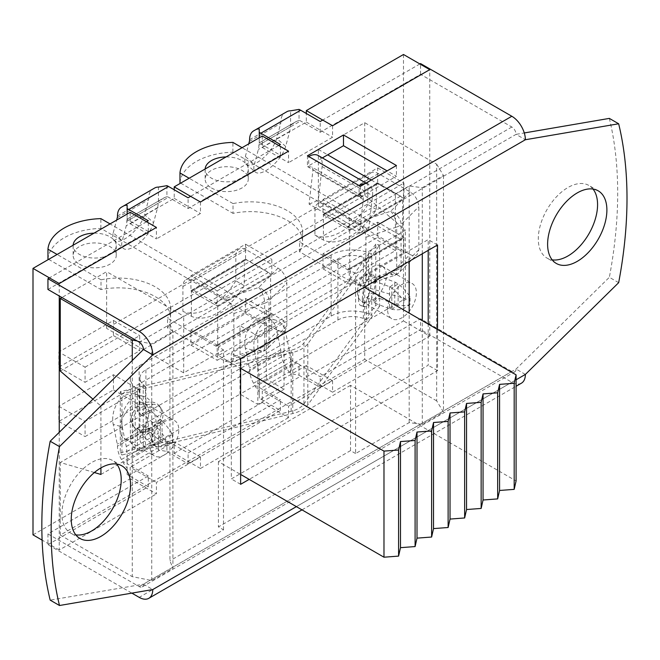 <?xml version="1.0" encoding="UTF-8"?>
<svg xmlns="http://www.w3.org/2000/svg" width="660" height="660" viewBox="0 0 660 660"><rect width="100%" height="100%" fill="white"/><g stroke="black" fill="none" stroke-linecap="round" stroke-linejoin="round"><path stroke-width="0.49" stroke-dasharray="3.3 2.47" d="M139.706 389.887L139.706 405.05L85.082 436.582L85.082 421.426L139.706 389.887L113.454 374.731L58.831 406.271L58.831 421.426L113.454 389.887L113.454 374.731M113.454 389.887L139.706 405.05M58.831 421.426L85.082 436.582M58.831 406.271L85.082 421.426M403.92 237.344L403.92 252.499L349.297 284.039L349.297 268.884L403.92 237.344L377.668 222.189L323.045 253.729L323.045 268.884L377.668 237.344L377.668 222.189M377.668 237.344L403.92 252.499M323.045 268.884L349.297 284.039M323.045 253.729L349.297 268.884M217.189 345.155L271.813 313.615L271.813 328.779L217.189 360.31L217.189 345.155L190.938 330L190.938 345.155L245.561 313.615L245.561 298.46L190.938 330M245.561 298.46L271.813 313.615M245.561 313.615L271.813 328.779M190.938 345.155L217.189 360.31M332.574 380.721L332.574 392.213L306.322 377.058L306.322 365.566L332.574 380.721L288.536 406.147L288.536 417.64L262.284 402.484L262.284 390.992L288.536 406.147M306.322 365.566L262.284 390.992M200.467 456.992L200.467 468.484L174.207 453.329L174.207 441.837L200.467 456.992L156.428 482.419L156.428 493.911L130.177 478.756L130.177 467.263L156.428 482.419M174.207 441.837L130.177 467.263M85.082 367.158L139.706 335.618L139.706 350.774L85.082 382.313L85.082 367.158L58.831 351.995L58.831 367.158L113.454 335.618L113.454 320.463L58.831 351.995M113.454 320.463L139.706 335.618M113.454 335.618L139.706 350.774M58.831 367.158L85.082 382.313M349.297 214.607L403.92 183.076L403.92 198.231L349.297 229.771L349.297 214.607L323.045 199.452L323.045 214.607L377.668 183.076L377.668 167.92L323.045 199.452M377.668 167.92L403.92 183.076M377.668 183.076L403.92 198.231M323.045 214.607L349.297 229.771M217.189 290.878L271.813 259.347L271.813 274.502L217.189 306.042L217.189 290.878L190.938 275.723L190.938 290.887L245.561 259.347L245.561 244.192L190.938 275.723M245.561 244.192L271.813 259.347M245.561 259.347L271.813 274.502M190.938 290.887L217.189 306.042M262.284 136.018L262.284 147.502L288.536 162.665L288.536 151.173M332.574 125.746L332.574 137.239L288.536 162.665M262.284 147.502L306.322 122.083L306.322 113.495M306.322 122.083L332.574 137.239M130.177 212.289L130.177 223.773L156.428 238.936L156.428 227.444M200.467 202.018L200.467 213.51L156.428 238.936M130.177 223.773L174.207 198.355L174.207 189.767M174.207 198.355L200.467 213.51M59.251 432.3L59.251 550.011L156.428 493.911M59.251 550.011L42.116 540.119M33 534.856L130.177 478.756M306.322 377.058L403.491 320.95L403.491 54.491M332.574 392.213L429.742 336.113L403.491 320.95M429.742 336.113L429.742 69.647M59.251 283.544L59.251 295.985M200.467 468.484L288.536 417.64M174.207 453.329L262.284 402.484M323.392 240.042L323.392 215.176A2.995 1.732 60 0 1 324.01 213.807A2.995 1.732 60 0 1 325.512 213.955L347.597 226.702A2.995 1.732 60 0 1 349.709 230.373L349.709 268.504A2.995 1.732 60 0 1 349.09 269.874A2.995 1.732 60 0 1 347.597 269.726L299.574 242.005L299.574 251.782L357.142 285.021L390.695 273.834A11.979 8.464 -135 0 0 399.168 272.522A11.979 8.464 -135 0 0 401.065 267.514A11.979 6.913 180 0 1 396.685 270.047A11.979 4.892 71.6 0 1 394.482 275.418A11.979 4.892 71.6 0 1 390.695 273.834L410.066 254.463C413.053 256.096 415.437 256.096 417.227 254.463L418.836 249.744L418.836 206.72C418.308 200.483 415.387 195.541 410.066 191.879L378.436 173.621A14.974 8.646 60 0 0 370.953 172.879L318.029 203.437A14.974 8.646 -120 0 0 314.927 210.284L314.927 235.15L323.392 240.042A55.688 32.15 120 0 0 376.324 209.484L376.324 184.618A2.995 1.732 60 0 1 376.942 183.249A2.995 1.732 60 0 1 378.436 183.398L400.521 196.144A2.995 1.732 60 0 1 402.641 199.815L402.641 237.946A2.995 1.732 60 0 1 402.022 239.316A2.995 1.732 60 0 1 400.521 239.167L242.063 147.691M410.066 191.879L390.695 211.249L357.142 222.436L325.512 204.179A14.974 8.646 -120 0 0 318.029 203.437M376.324 209.484L367.851 204.592L367.851 179.726A14.974 8.646 60 0 1 370.953 172.879M357.142 222.436C362.455 226.099 365.376 231.041 365.912 237.278L365.747 282.059L364.526 284.774L362.686 286.019L357.142 285.021M390.695 211.249A11.979 4.892 71.6 0 1 396.685 227.015A11.979 6.913 -0 0 0 401.065 224.491A11.979 8.464 -135 0 0 390.695 211.249M367.851 204.592A55.688 32.15 -60 0 1 314.927 235.15M179.974 182.737A55.688 32.15 180 0 1 232.906 152.179L410.066 254.463M299.574 251.782A52.099 30.079 -0 0 0 302.585 241.7A52.099 30.079 -0 0 0 233.021 213.361L233.021 203.585A52.099 30.079 180 0 1 302.585 231.924A52.099 30.079 180 0 1 299.574 242.005M180.667 183.133L233.021 213.361M211.464 187.96A21.557 12.449 -0 0 0 234.96 190.657A21.557 12.449 -0 0 0 248.267 179.157A21.557 12.449 -0 0 0 226.71 166.708A21.557 12.449 -0 0 0 205.153 179.157A21.557 12.449 -0 0 0 211.464 187.96M232.906 152.179L232.906 142.395M226.042 156.94A21.557 12.449 180 0 1 248.267 169.381A21.557 12.449 180 0 1 234.96 180.873A21.557 12.449 180 0 1 211.464 178.175A21.557 12.449 180 0 1 205.153 169.381A21.557 12.449 180 0 1 205.161 168.993M233.021 203.585L189.139 178.241M191.375 316.272L191.375 291.406A2.995 1.732 60 0 1 191.994 290.037A2.995 1.732 60 0 1 193.487 290.185L215.572 302.932A2.995 1.732 60 0 1 217.693 306.595L217.693 344.734A2.995 1.732 60 0 1 217.074 346.104A2.995 1.732 60 0 1 215.572 345.955L167.549 318.227L167.549 328.012L225.118 361.251L258.679 350.064A11.979 8.464 -135 0 0 267.143 348.752L285.211 330.693L286.82 325.974L286.82 282.95C286.283 276.713 283.363 271.763 278.05 268.108L246.419 249.843A14.974 8.646 60 0 0 238.936 249.1L186.005 279.659A14.974 8.646 -120 0 0 182.902 286.514L182.902 311.38L191.375 316.272A55.688 32.15 120 0 0 244.299 285.714L244.299 260.849A2.995 1.732 60 0 1 244.918 259.479A2.995 1.732 60 0 1 246.419 259.627L268.504 272.374A2.995 1.732 60 0 1 270.616 276.045L270.616 314.176A2.995 1.732 60 0 1 269.998 315.546A2.995 1.732 60 0 1 268.504 315.397L110.038 223.913M278.05 268.108L258.679 287.479L225.118 298.666L193.487 280.401A14.974 8.646 -120 0 0 186.005 279.659M244.299 285.714L235.834 280.822L235.834 255.956A14.974 8.646 60 0 1 238.936 249.1M267.209 348.686A11.979 8.464 -135 0 0 269.049 343.745A11.979 6.913 180 0 1 264.66 346.269A11.979 4.892 71.6 0 1 262.465 351.648A11.979 4.892 71.6 0 1 258.679 350.064L278.05 330.693C281.028 332.318 283.421 332.318 285.211 330.693M225.118 298.666C230.439 302.321 233.359 307.271 233.887 313.508L233.731 358.289L232.79 360.64L230.662 362.241L225.118 361.251M258.679 287.479A11.979 4.892 71.6 0 1 264.66 303.245A11.979 6.913 -0 0 0 269.049 300.712A11.979 8.464 -135 0 0 258.679 287.479M235.834 280.822A55.688 32.15 -60 0 1 182.902 311.38M47.957 258.959A55.688 32.15 180 0 1 100.881 228.401L278.05 330.693M167.549 328.012A52.099 30.079 -0 0 0 170.56 317.93A52.099 30.079 -0 0 0 101.005 289.591L101.005 279.807A52.099 30.079 180 0 1 170.56 308.146A52.099 30.079 180 0 1 167.549 318.227M48.642 259.363L101.005 289.591M79.447 264.182A21.557 12.449 -0 0 0 102.935 266.887A21.557 12.449 -0 0 0 116.242 255.387A21.557 12.449 -0 0 0 94.685 242.938A21.557 12.449 -0 0 0 73.128 255.387A21.557 12.449 -0 0 0 79.447 264.182M100.881 228.401L100.881 218.625M94.009 233.17A21.557 12.449 180 0 1 116.242 245.602A21.557 12.449 180 0 1 102.935 257.103A21.557 12.449 180 0 1 79.447 254.405A21.557 12.449 180 0 1 73.128 245.602A21.557 12.449 180 0 1 73.136 245.215M101.005 279.807L57.115 254.471M403.755 308.599L403.755 300.77A41.918 25.831 -123.6 0 0 391.809 288.106L391.809 309.268L398.096 305.093A41.918 25.831 -123.6 0 0 410.041 304.425L410.041 296.596A41.918 25.831 -123.6 0 0 398.096 283.932L395.62 282.397A29.939 17.284 -0 0 0 394.754 282.059L379.286 276.26L379.286 278.701L371.753 275.88L371.753 253.877L368.626 252.706A29.939 17.284 -0 0 0 331.147 254.983L139.128 365.846A29.939 17.284 -0 0 0 130.358 378.064A29.939 17.284 -0 0 0 135.193 387.486L137.379 389.433L137.379 411.427L142.271 415.784L142.271 413.333L152.32 422.268A29.939 17.284 -0 0 0 152.905 422.771L154.836 424.611A41.918 22.456 63.3 0 1 165.223 438.182L165.223 446.003A41.918 22.456 63.3 0 1 154.836 445.781L152.905 444.774A29.939 17.284 180 0 1 152.32 444.271L142.271 435.336L142.271 432.894L137.379 428.546L137.379 450.541L135.193 448.602A29.939 17.284 180 0 1 130.358 439.18A29.939 17.284 180 0 1 139.128 426.962L331.147 316.099A29.939 17.284 180 0 1 368.626 313.822L371.753 314.993L371.753 292.99L379.286 295.82L379.286 298.262L394.754 304.062A29.939 17.284 180 0 1 395.62 304.4L398.096 305.093L398.096 283.932L391.809 288.106L390.126 286.927A20.361 11.756 -0 0 0 389.54 286.704L374.063 280.896L374.063 283.346L366.531 280.516L366.531 258.514L363.412 257.351A20.361 11.756 -0 0 0 337.928 258.893L145.901 369.757A20.361 11.756 -0 0 0 139.945 378.064A20.361 11.756 -0 0 0 143.228 384.466L145.414 386.413L145.414 408.416L150.307 412.764L150.307 410.322L160.355 419.257A20.361 11.756 -0 0 0 160.751 419.595L162.063 420.981L154.836 424.611L154.836 445.781L162.063 442.151L160.751 441.598A20.361 11.756 180 0 1 160.355 441.26L150.307 432.325L150.307 429.883L145.414 425.527L145.414 447.529L143.228 445.582A20.361 11.756 180 0 1 139.945 439.18A20.361 11.756 180 0 1 145.901 430.873L337.928 320.009A20.361 11.756 180 0 1 363.412 318.466L366.531 319.63L366.531 297.627L374.063 300.457L374.063 302.899L389.54 308.698A20.361 11.756 180 0 1 390.126 308.929L391.809 309.268A41.918 25.831 -123.6 0 0 403.755 308.599L410.041 304.425M390.126 286.927L395.62 282.397M390.126 308.929L395.62 304.4M374.063 302.899L379.286 298.262M172.45 434.552L172.45 442.373A41.918 22.456 63.3 0 1 162.063 442.151L162.063 420.981A41.918 22.456 63.3 0 1 172.45 434.552L165.223 438.182M160.751 441.598L152.905 444.774M160.751 419.595L152.905 422.771M150.307 410.322L142.271 413.333M145.414 386.413L137.379 389.433M366.531 258.514L371.753 253.877M145.414 447.529L137.379 450.541M366.531 319.63L371.753 314.993M150.307 432.325L142.271 435.336M150.307 429.883L142.271 432.894M145.414 425.527L137.379 428.546M366.531 297.627L371.753 292.99M374.063 300.457L379.286 295.82M403.755 300.77L410.041 296.596M374.063 280.896L379.286 276.26M374.063 283.346L379.286 278.701M366.531 280.516L371.753 275.88M145.414 408.416L137.379 411.427M150.307 412.764L142.271 415.784M172.45 442.373L165.223 446.003M379.632 306.215L307.816 404.861A28.141 16.252 180 0 1 292.776 413.539L121.927 455.004L121.927 393.888L292.776 352.423A28.141 16.252 -0 0 0 307.816 343.745L379.632 245.099L379.632 306.215L375.763 305.283L375.763 244.167L379.632 245.099M362.34 299.401A16.467 5.214 -76.4 0 1 365.904 282.455A16.467 5.214 -76.4 0 1 372.603 274.634A16.467 5.214 -76.4 0 1 373.783 291.868A16.467 5.214 -76.4 0 1 364.84 306.644A16.467 5.214 -76.4 0 1 362.34 299.401M375.763 244.167L303.955 342.804A23.95 13.827 180 0 1 291.151 350.196L120.301 391.652L120.301 452.768L121.927 455.004M120.301 452.768L291.151 411.312A23.95 13.827 -0 0 0 303.955 403.92L375.763 305.283M132.685 421.831A16.467 12.391 -36.1 0 1 144.103 406.04A16.467 12.391 -36.1 0 1 161.18 408.457A16.467 12.391 -36.1 0 1 155.166 428.167A16.467 12.391 -36.1 0 1 134.557 427.837A16.467 12.391 -36.1 0 1 132.685 421.831M131.06 419.603A16.467 12.391 143.9 0 0 132.932 425.609A16.467 12.391 143.9 0 0 153.541 425.939A16.467 12.391 143.9 0 0 159.555 406.222A16.467 12.391 143.9 0 0 142.477 403.804A16.467 12.391 143.9 0 0 131.06 419.603M358.479 298.468A16.467 5.214 103.6 0 0 360.979 305.704A16.467 5.214 103.6 0 0 369.922 290.928A16.467 5.214 103.6 0 0 368.742 273.702A16.467 5.214 103.6 0 0 362.035 281.523A16.467 5.214 103.6 0 0 358.479 298.468M120.301 391.652L121.927 393.888M360.368 186.326L360.368 197.084L359.098 196.35A5.989 3.457 -60 0 1 362.092 196.053A5.989 3.457 -60 0 1 363.297 199.501L359.461 233.195L309.078 204.105L312.906 170.404A5.989 3.457 120 0 0 311.71 166.963A5.989 3.457 120 0 0 308.715 167.261L308.715 156.502M318.293 155.554A19.165 11.063 -60 0 1 322.129 166.576L318.301 200.277L368.684 229.366L372.52 195.673A19.165 11.063 120 0 0 368.684 184.643A19.165 11.063 120 0 0 364.832 183.752M309.078 204.105L318.301 200.277M278.685 145.481L190.608 196.333M146.578 221.752L49.401 277.86M419.892 63.954L322.715 120.062M166.922 185.674L166.922 196.688A5.989 3.457 60 0 1 168.539 197.249L188.1 208.535L280.401 155.249L260.849 143.954A5.989 3.457 -120 0 0 259.231 143.393A5.989 3.457 -120 0 0 258.901 145.076A22.159 12.796 60 0 1 258.373 149.457L254.339 164.513L245.338 156.536A22.159 9.042 131.6 0 0 246.304 164.068A22.159 9.042 131.6 0 0 262.449 158.705A22.159 9.042 131.6 0 0 276.672 138.443L285.673 146.421L289.707 131.365A22.159 12.796 -120 0 0 290.235 126.992A5.989 3.457 60 0 1 290.565 125.293L290.565 110.822M299.029 109.403L299.029 120.417A5.989 3.457 60 0 1 300.647 120.978L320.207 132.264L420.552 74.332L511.83 127.025A5.989 3.457 60 0 1 516.062 134.359L524.288 132.957M47.941 289.459L148.294 231.52L128.741 220.225A5.989 3.457 -120 0 0 127.124 219.664L127.124 205.186M360.368 197.084L396.421 176.269L387.106 170.89M322.369 157.905L307.445 166.526L359.098 196.35L359.098 185.592M359.461 233.195L368.684 229.366M307.445 155.768L307.445 166.526M396.421 165.511L396.421 176.269M166.922 451.423A19.165 11.063 -120 0 0 168.539 452.471L188.1 463.757L280.401 410.471L260.849 399.176A19.165 11.063 60 0 1 259.231 398.128L259.231 387.115A5.989 3.457 -120 0 0 260.849 388.418L280.401 399.712L188.1 452.999L168.539 441.713A5.989 3.457 60 0 1 166.922 440.41L166.922 451.423L158.458 450.005L158.458 435.526A5.989 3.457 60 0 1 158.128 433.455A22.159 12.796 -120 0 0 157.6 428.472L153.565 408.754L144.565 406.337L148.599 426.055A8.984 5.189 60 0 1 148.813 428.084A19.165 11.063 -120 0 0 152.782 441.433L154.729 444.799A19.165 11.063 -120 0 0 158.458 450.005M299.029 375.152A19.165 11.063 -120 0 0 300.647 376.2L320.207 387.486L420.552 329.554L420.552 318.796L320.207 376.728L300.647 365.442A5.989 3.457 60 0 1 299.029 364.138L299.029 375.152L290.565 373.733L290.565 359.254A5.989 3.457 60 0 1 290.235 357.184A22.159 12.796 -120 0 0 289.707 352.192L285.673 332.475L276.672 330.066L280.706 349.784A8.984 5.189 60 0 1 280.921 351.805A19.165 11.063 -120 0 0 284.889 365.161L286.836 368.527A19.165 11.063 -120 0 0 290.565 373.733M521.408 383.196A19.165 11.063 60 0 1 511.83 382.247L420.552 329.554M47.941 544.673L148.294 486.742L148.294 475.984L47.941 533.923L47.941 544.673L131.868 593.125M148.294 486.742L128.741 475.447A19.165 11.063 60 0 1 127.124 474.408L127.124 463.386A5.989 3.457 -120 0 0 128.741 464.689L148.294 475.984M286.836 111.721L284.889 112.835A19.165 11.063 -120 0 0 280.921 121.613A8.984 5.189 60 0 1 280.706 123.387L276.672 138.443M245.338 156.536L248.737 143.831M154.729 187.993L152.782 189.115A19.165 11.063 -120 0 0 148.813 197.885A8.984 5.189 60 0 1 148.599 199.658L144.565 214.714L153.565 222.692L157.6 207.636A22.159 12.796 -120 0 0 158.128 203.263A5.989 3.457 60 0 1 158.458 201.564L158.458 187.093M166.922 196.688L164.175 197.744L127.124 219.136L127.124 219.664A5.989 3.457 -120 0 0 126.794 221.347A22.159 12.796 60 0 1 126.266 225.728L122.232 240.785L113.231 232.807A22.159 9.042 131.6 0 0 114.196 240.339A22.159 9.042 131.6 0 0 130.333 234.976A22.159 9.042 131.6 0 0 144.565 214.714M153.565 222.692A22.159 9.042 -48.4 0 1 139.334 242.954A22.159 9.042 -48.4 0 1 123.197 248.317A22.159 9.042 -48.4 0 1 122.232 240.785M122.232 426.838L126.266 446.556A22.159 12.796 60 0 1 126.794 451.547A5.989 3.457 -120 0 0 127.124 453.618L127.124 468.088A19.165 11.063 60 0 1 123.395 462.891L121.448 459.525A19.165 11.063 60 0 1 117.48 446.168A8.984 5.189 -120 0 0 117.265 444.147L113.231 424.43L122.232 426.838A22.159 15.667 -75 0 1 127.091 404.357A22.159 15.667 -75 0 1 143.632 396.396A22.159 15.667 -75 0 1 153.565 408.754M254.339 350.567L258.373 370.285A22.159 12.796 60 0 1 258.901 375.276A5.989 3.457 -120 0 0 259.231 377.347L259.231 391.817A19.165 11.063 60 0 1 255.502 386.62L253.555 383.254A19.165 11.063 60 0 1 249.587 369.897A8.984 5.189 -120 0 0 249.373 367.876L245.338 348.158L254.339 350.567A22.159 15.667 -75 0 1 259.198 328.086A22.159 15.667 -75 0 1 275.74 320.125A22.159 15.667 -75 0 1 285.673 332.475M113.231 232.807L116.63 220.102M299.029 120.417L296.282 121.473L259.231 142.865L259.231 143.393L259.231 128.914M285.673 146.421A22.159 9.042 -48.4 0 1 271.441 166.683A22.159 9.042 -48.4 0 1 255.304 172.045A22.159 9.042 -48.4 0 1 254.339 164.513M144.565 406.337A22.159 15.667 105 0 0 134.632 393.987A22.159 15.667 105 0 0 118.09 401.948A22.159 15.667 105 0 0 113.231 424.43M276.672 330.066A22.159 15.667 105 0 0 266.739 317.716A22.159 15.667 105 0 0 250.206 325.677A22.159 15.667 105 0 0 245.338 348.158M593.027 189.057A41.918 24.197 120 0 0 588.893 185.46A41.918 24.197 120 0 0 556.586 196.688A41.918 24.197 120 0 0 538.296 238.87A41.918 24.197 120 0 0 546.975 258.06A41.918 24.197 120 0 0 552.156 259.842M116.671 464.071A41.918 24.197 120 0 0 112.538 460.474A41.918 24.197 120 0 0 80.24 471.702A41.918 24.197 120 0 0 61.941 513.884A41.918 24.197 120 0 0 70.628 533.074A41.918 24.197 120 0 0 75.809 534.856M47.941 533.923L139.219 586.616A5.989 3.457 -120 0 0 142.213 586.913A5.989 3.457 -120 0 0 143.451 584.174L50.176 600.13M618.659 282.678L609.345 277.299L516.062 369.047L143.451 584.174L152.765 589.553M143.451 349.486L516.062 134.359L525.376 139.738M525.376 374.426L516.062 369.047A5.989 3.457 -120 0 1 514.825 371.786A5.989 3.457 -120 0 1 511.83 371.489L420.552 318.796M609.345 118.396A407.187 235.092 -60 0 1 609.345 277.299M428.2 250.354L428.2 239.605L231.313 353.273L231.313 478.929L428.2 365.26L428.2 324.101M240.628 484.308L231.313 478.929M437.522 329.48L437.522 370.631L249.175 479.374M437.522 370.631L428.2 365.26M437.522 244.984L428.2 239.605M240.628 358.652L231.313 353.273M290.565 359.254L292.388 360.83L299.029 364.138M259.231 387.115L259.231 377.347M259.231 391.817L259.231 398.128M280.401 410.471L280.401 399.712M158.458 435.526L160.281 437.102L166.922 440.41M127.124 463.386L127.124 453.618M127.124 468.088L127.124 474.408M259.231 137.775L259.231 143.393L259.231 142.865L296.282 121.473L290.565 125.293M320.207 132.264L320.207 121.514M259.231 142.865L292.388 123.717L259.231 142.865M164.175 197.744L158.458 201.564M188.1 208.535L188.1 197.785M127.124 214.046L127.124 219.664L127.124 219.136L160.281 199.988M148.294 231.52L148.294 220.762M420.552 74.332L420.552 63.575M320.207 387.486L320.207 376.728M280.401 155.249L280.401 144.49M188.1 463.757L188.1 452.999M284.889 112.835L253.555 130.927M152.782 189.115L121.448 207.199M257.796 335.965L284.048 320.81L284.048 389.26L257.796 404.415L257.796 335.965L240.017 325.702L266.269 310.546L284.048 320.81M92.953 399.151L100.922 406.007L240.017 325.702L240.017 394.152L266.269 378.997L266.269 310.546L405.364 230.241L364.708 195.277L60.274 371.044M94.38 472.527L60.274 462.478L364.708 286.712L405.364 298.691L266.269 378.997L284.048 389.26M100.922 474.457L240.017 394.152L257.796 404.415M405.364 298.691L405.364 230.241M357.514 292.091A20.361 11.756 120 0 0 361.729 301.405A20.361 11.756 120 0 0 382.09 289.649A20.361 11.756 120 0 0 382.09 266.145A20.361 11.756 120 0 0 366.399 271.598A20.361 11.756 120 0 0 357.514 292.091M150.035 446.589A20.361 11.756 -60 0 1 158.92 426.096A20.361 11.756 -60 0 1 174.611 420.643A20.361 11.756 -60 0 1 174.611 444.155A20.361 11.756 -60 0 1 154.25 455.903A20.361 11.756 -60 0 1 150.035 446.589M119.971 429.231A20.361 11.756 120 0 0 124.187 438.553A20.361 11.756 120 0 0 144.548 426.797A20.361 11.756 120 0 0 144.548 403.285A20.361 11.756 120 0 0 128.857 408.738A20.361 11.756 120 0 0 119.971 429.231M387.577 309.441A20.361 11.756 -60 0 1 396.462 288.956A20.361 11.756 -60 0 1 412.153 283.503A20.361 11.756 -60 0 1 412.153 307.007A20.361 11.756 -60 0 1 391.792 318.763A20.361 11.756 -60 0 1 387.577 309.441M100.922 406.007L100.922 467.915M364.708 195.277L364.708 122.677L318.343 149.44L318.343 206.159L106.639 328.391L106.639 271.673L61.891 297.503M371.299 180.015L395.406 193.933L395.406 250.651L355.608 273.628L355.608 453.552L409.167 422.631L422.293 424.339L443.47 412.12L436.689 400.876L436.689 164.233L364.708 122.677M436.689 400.876L364.708 359.312L364.708 286.712M60.274 462.478L60.274 535.078L364.708 359.312M169.933 324.109L172.904 331.691L172.904 568.326L169.933 560.753L169.933 324.109L183.694 316.165L106.639 271.673M60.274 535.078L132.256 576.642L151.734 580.553L172.904 568.326M355.608 453.552L350.526 450.623L218.419 526.894L223.501 529.823L169.933 560.753M172.904 331.691L151.734 343.909L137.214 340.997M151.734 580.553L151.734 343.909M422.293 424.339L422.293 320.686M422.293 253.77L422.293 187.704L409.167 185.988L409.167 261.343M409.167 422.631L409.167 313.112M436.689 164.233L443.47 175.477L422.293 187.704M318.343 149.44L327.69 154.836M395.406 193.933L409.167 185.988M132.256 360.5L132.256 576.642M443.47 175.477L443.47 412.12M350.526 450.623L350.526 385.349L516.087 480.934M350.526 385.349L218.419 461.62L223.501 464.558L223.501 358.454L218.419 355.525L350.526 279.254L364.345 287.232M223.501 529.823L223.501 464.558L240.628 474.441M355.608 273.628L350.526 270.699L218.419 346.97L223.501 349.899L223.501 358.454L240.628 368.346M395.406 250.651L318.343 206.159M223.501 349.899L183.694 372.883L106.639 328.391M183.694 372.883L183.694 316.165M350.526 279.254L350.526 270.699M218.419 461.62L218.419 526.894M218.419 346.97L218.419 355.525M376.324 184.618L323.392 215.176M314.927 210.284L367.851 179.726M325.512 204.179L378.436 173.621M378.436 183.398L325.512 213.955M365.912 237.278L396.685 227.015L396.685 270.047L365.912 280.302M418.836 249.744L401.065 267.514L401.065 224.491L418.836 206.72M347.597 269.726L400.521 239.167M400.521 196.144L347.597 226.702M349.709 230.373L402.641 199.815M402.641 237.946L349.709 268.504M244.299 260.849L191.375 291.406M182.902 286.514L235.834 255.956M193.487 280.401L246.419 249.843M246.419 259.627L193.487 290.185M233.887 313.508L264.66 303.245L264.66 346.269L233.887 356.532M286.82 325.974L269.049 343.745L269.049 300.712L286.82 282.95M215.572 345.955L268.504 315.397M268.504 272.374L215.572 302.932M217.693 306.595L270.616 276.045M270.616 314.176L217.693 344.734M389.54 286.704L389.54 308.698M363.412 257.351L363.412 318.466M394.754 304.062L394.754 282.059M160.355 441.26L160.355 419.257M143.228 445.582L143.228 384.466M152.32 422.268L152.32 444.271M145.901 430.873L145.901 369.757M135.193 387.486L135.193 448.602M139.128 365.846L139.128 426.962M331.147 316.099L331.147 254.983M337.928 258.893L337.928 320.009M368.626 313.822L368.626 252.706M307.816 343.745L307.816 404.861M303.955 403.92L303.955 342.804M291.151 350.196L291.151 411.312M292.776 413.539L292.776 352.423M363.297 199.501L312.906 170.404M322.129 166.576L372.52 195.673M260.849 143.954L300.647 120.978M511.83 127.025L139.219 342.152M128.741 220.225L168.539 197.249M260.849 399.176L300.647 376.2M511.83 382.247L139.219 597.374M128.741 475.447L168.539 452.471M249.373 141.471L280.706 123.387M289.707 131.365L258.373 149.457M290.235 126.992L258.901 145.076M117.48 215.977L148.813 197.885M117.265 217.742L148.599 199.658M157.6 207.636L126.266 225.728M126.266 446.556L157.6 428.472M148.813 428.084L117.48 446.168M148.599 426.055L117.265 444.147M258.373 370.285L289.707 352.192M280.921 351.805L249.587 369.897M280.706 349.784L249.373 367.876M300.647 365.442L260.849 388.418M259.231 384.466L296.282 363.074M292.388 360.83L259.231 379.978M258.901 375.276L290.235 357.184M168.539 441.713L128.741 464.689M127.124 460.738L164.175 439.345M160.281 437.102L127.124 456.25M126.794 451.547L158.128 433.455M139.219 586.616L511.83 371.489M253.555 383.254L284.889 365.161M286.836 368.527L255.502 386.62M249.587 139.697L280.921 121.613M121.448 459.525L152.782 441.433M154.729 444.799L123.395 462.891M158.128 203.263L126.794 221.347M296.381 506.632L516.087 379.789M376.942 183.249L324.01 213.807M362.686 286.019L394.482 275.418A11.979 11.979 0 0 0 399.168 272.522L417.227 254.463M302.585 231.924L302.585 241.7M205.153 169.381L205.153 179.157M248.267 169.381L248.267 179.157M402.022 239.316L349.09 269.874M244.918 259.479L191.994 290.037M230.662 362.241L262.465 351.648A11.979 11.979 0 0 0 267.284 348.612M170.56 308.146L170.56 317.93M73.128 245.602L73.128 255.387M116.242 245.602L116.242 255.387M269.998 315.546L217.074 346.104M139.945 439.18L139.945 378.064M130.358 439.18L130.358 378.064M132.932 425.609L134.557 427.837M159.555 406.222L161.18 408.457M360.979 305.704L364.84 306.644M368.742 273.702L372.603 274.634M368.684 184.643L365.986 183.084M362.092 196.053L311.71 166.963M114.196 240.339L123.197 248.317M246.304 164.068L255.304 172.045M143.632 396.396L134.632 393.987M275.74 320.125L266.739 317.716M598.207 190.831L588.893 185.46M556.289 263.439L546.975 258.06M121.861 465.853L112.538 460.474M79.942 538.453L70.628 533.074M302 509.875L516.087 386.273M142.213 586.913L514.825 371.786M124.187 438.553L154.25 455.903M144.548 403.285L174.611 420.643M361.729 301.405L391.792 318.763M382.09 266.145L412.153 283.503"/><path stroke-width="0.99" d="M288.536 151.173L262.284 136.018L174.207 186.862L200.467 202.018L288.536 151.173M306.322 110.591L332.574 125.746L429.742 69.647L403.491 54.491L306.322 110.591L306.322 113.495M33 268.389L59.251 283.544L156.428 227.444L130.177 212.289L33 268.389L33 534.856L42.116 540.119M174.207 189.767L174.207 186.862M59.251 295.985L59.251 432.3M242.063 147.691L232.906 142.395A55.688 32.15 -0 0 0 179.974 172.953L179.974 182.737L180.667 183.133M205.161 168.993A21.557 12.449 180 0 1 226.042 156.94M189.139 178.241L179.974 172.953M110.038 223.913L100.881 218.625A55.688 32.15 -0 0 0 47.957 249.183L47.957 258.959L48.642 259.363M73.136 245.215A21.557 12.449 180 0 1 94.009 233.17M57.115 254.471L47.957 249.183M364.832 183.752A19.165 11.063 120 0 0 359.098 185.592L360.368 186.326L396.421 165.511L343.489 134.953L307.445 155.768L308.715 156.502A19.165 11.063 -60 0 1 318.293 155.554L365.986 183.084M259.231 137.775L259.231 132.38A19.165 11.063 60 0 1 260.849 133.204L280.401 144.49L278.685 145.481M190.608 196.333L188.1 197.785L168.539 186.491A19.165 11.063 -120 0 0 166.922 185.674L158.458 187.093A19.165 11.063 -120 0 0 154.729 187.993L123.395 206.077L154.729 187.993M127.124 214.046L127.124 208.651A19.165 11.063 60 0 1 128.741 209.476L148.294 220.762L146.578 221.752M49.401 277.86L47.941 278.701L47.941 289.459L139.219 342.152A5.989 3.457 60 0 1 143.451 349.486L50.176 441.235L59.491 446.614A407.187 235.092 120 0 0 59.491 605.509L152.765 589.553L296.381 506.632M516.087 379.789L525.376 374.426L618.659 282.678A407.187 235.092 120 0 0 618.659 123.775L525.376 139.738L152.765 354.865A19.165 11.063 -120 0 0 139.219 331.394L47.941 278.701M419.892 63.954L420.552 63.575L511.83 116.267A19.165 11.063 60 0 1 525.376 139.738M322.715 120.062L320.207 121.514L300.647 110.22A19.165 11.063 -120 0 0 299.029 109.403L290.565 110.822A19.165 11.063 -120 0 0 286.836 111.721L255.502 129.805A19.165 11.063 60 0 1 259.231 128.914L259.231 132.38M387.106 170.89L343.489 145.712L322.369 157.905M343.489 134.953L343.489 145.712M131.868 593.125L139.219 597.374A19.165 11.063 -120 0 0 148.797 598.323A19.165 11.063 -120 0 0 152.765 589.553M248.737 143.831L249.373 141.471A8.984 5.189 -120 0 0 249.587 139.697A19.165 11.063 60 0 1 253.555 130.927L286.836 111.721M116.63 220.102L117.265 217.742A8.984 5.189 -120 0 0 117.48 215.977A19.165 11.063 60 0 1 121.448 207.199L123.395 206.077A19.165 11.063 60 0 1 127.124 205.186L127.124 208.651M552.156 259.842A41.918 24.197 120 0 0 588.893 233.854A41.918 24.197 120 0 0 593.027 189.057M547.61 244.249A41.918 24.197 -60 0 1 565.909 202.067A41.918 24.197 -60 0 1 598.207 190.831A41.918 24.197 -60 0 1 598.207 239.233A41.918 24.197 -60 0 1 556.289 263.439A41.918 24.197 -60 0 1 547.61 244.249M75.809 534.856A41.918 24.197 120 0 0 112.538 508.877A41.918 24.197 120 0 0 116.671 464.071M71.255 519.263A41.918 24.197 -60 0 1 89.554 477.081A41.918 24.197 -60 0 1 121.861 465.853A41.918 24.197 -60 0 1 121.861 514.255A41.918 24.197 -60 0 1 79.942 538.453A41.918 24.197 -60 0 1 71.255 519.263M59.491 605.509L50.176 600.13A407.187 235.092 -60 0 1 50.176 441.235M143.451 349.486L152.765 354.865L59.491 446.614M524.288 132.957L609.345 118.396L618.659 123.775M428.2 324.101L428.2 250.354M249.175 479.374L240.628 484.308L240.628 358.652L437.522 244.984L437.522 329.48M525.376 374.426A19.165 11.063 60 0 1 521.408 383.196L516.087 386.273M100.922 467.915L100.922 474.457L94.38 472.527M61.891 297.503L60.274 298.444L60.274 371.044L92.953 399.151M422.293 320.686L422.293 253.77M409.167 313.112L409.167 261.343M327.69 154.836L371.299 180.015M137.214 340.997L132.256 339.999L132.256 360.5M400.488 441.573L415.099 440.476L415.099 546.571L400.488 547.668L400.488 441.573L398.582 450.005L398.582 556.108L383.98 557.205L383.98 451.11L398.582 450.005M415.099 440.476L417.004 432.036L431.615 430.939L431.615 537.034L417.004 538.139L415.099 546.571M417.004 538.139L417.004 432.036M431.615 430.939L433.521 422.507L448.123 421.41L448.123 527.505L433.521 528.602L431.615 537.034M433.521 528.602L433.521 422.507M448.123 421.41L450.029 412.97L464.64 411.873L464.64 517.968L450.029 519.073L448.123 527.505M450.029 519.073L450.029 412.97M464.64 411.873L466.546 403.441L481.148 402.336L481.148 508.439L466.546 509.536L464.64 517.968M466.546 509.536L466.546 403.441M481.148 402.336L483.054 393.904L497.665 392.807L497.665 498.902L483.054 499.999L481.148 508.439M483.054 499.999L483.054 393.904M497.665 392.807L499.57 384.367L514.181 383.27L514.181 489.365L499.57 490.471L497.665 498.902M499.57 490.471L499.57 384.367M514.181 383.27L516.087 374.839L516.087 480.934L514.181 489.365M400.488 547.668L398.582 556.108M364.345 287.232L516.087 374.839M240.628 474.441L383.98 557.205M240.628 368.346L383.98 451.11M132.256 339.999L60.274 298.444M308.715 156.502L359.098 185.592M168.539 186.491L128.741 209.476M139.219 331.394L511.83 116.267M300.647 110.22L260.849 133.204M148.797 598.323L302 509.875"/></g></svg>
